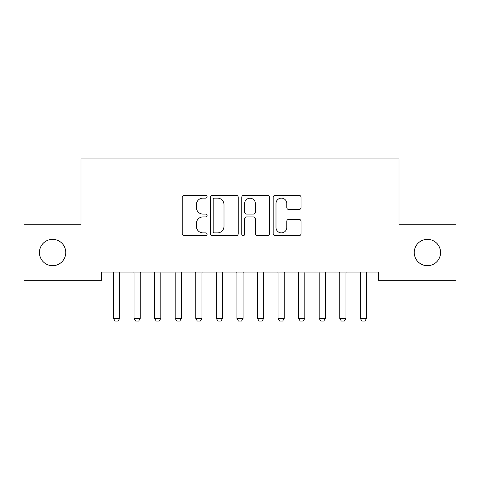 <?xml version="1.0" encoding="UTF-8"?>
<svg xmlns="http://www.w3.org/2000/svg" width="480" height="480" viewBox="0 0 480 480"><rect width="100%" height="100%" fill="white"/><g stroke="black" fill="none" stroke-linecap="round" stroke-linejoin="round"><path stroke-width="0.72" d="M207.084 196.722A1.416 1.416 0 0 0 205.674 195.306L184.218 195.306A2.022 2.022 0 0 0 182.202 197.328L182.202 233.67A2.022 2.022 0 0 0 184.218 235.692L205.674 235.692A1.416 1.416 0 0 0 207.084 234.276A1.416 1.416 0 0 0 205.674 232.866L202.896 232.866A6.462 6.462 0 0 1 196.434 226.404L196.434 223.374A6.462 6.462 0 0 1 202.896 216.912L205.674 216.912A1.416 1.416 0 0 0 207.084 215.502A1.416 1.416 0 0 0 205.674 214.086L202.896 214.086A6.462 6.462 0 0 1 196.434 207.624L196.434 204.594A6.462 6.462 0 0 1 202.896 198.132L205.674 198.132A1.416 1.416 0 0 0 207.084 196.722M414.24 252.528A13.164 13.164 0 0 0 427.404 265.692A13.164 13.164 0 0 0 440.574 252.528A13.164 13.164 0 0 0 427.404 239.364A13.164 13.164 0 0 0 414.24 252.528M39.426 252.528A13.164 13.164 0 0 0 52.596 265.692A13.164 13.164 0 0 0 65.76 252.528A13.164 13.164 0 0 0 52.596 239.364A13.164 13.164 0 0 0 39.426 252.528M299.01 209.544A2.022 2.022 0 0 0 301.032 207.522L301.032 197.328A2.022 2.022 0 0 0 299.01 195.306L275.184 195.306A2.022 2.022 0 0 0 273.168 197.328L273.168 233.67A2.022 2.022 0 0 0 275.184 235.692L299.01 235.692A2.022 2.022 0 0 0 301.032 233.67L301.032 221.358A2.022 2.022 0 0 0 299.01 219.336L288.816 219.336A2.022 2.022 0 0 0 286.794 221.358L286.794 227.466A5.4 5.4 0 0 1 281.394 232.866A5.4 5.4 0 0 1 275.994 227.466L275.994 203.538A5.4 5.4 0 0 1 281.394 198.132A5.4 5.4 0 0 1 286.794 203.538L286.794 207.522A2.022 2.022 0 0 0 288.816 209.544L299.01 209.544M378.444 272.07L101.556 272.07L101.556 280.302L24 280.302L24 224.754L80.982 224.754L80.982 158.928L399.018 158.928L399.018 224.754L456 224.754L456 280.302L378.444 280.302L378.444 272.07M238.236 197.328A2.022 2.022 0 0 0 236.214 195.306L212.388 195.306A2.022 2.022 0 0 0 210.366 197.328L210.366 233.67A2.022 2.022 0 0 0 212.388 235.692L236.214 235.692A2.022 2.022 0 0 0 238.236 233.67L238.236 197.328M243.786 195.306L267.612 195.306A2.022 2.022 0 0 1 269.634 197.328L269.634 233.67A2.022 2.022 0 0 1 267.612 235.692L257.418 235.692A2.022 2.022 0 0 1 255.396 233.67L255.396 218.934A2.022 2.022 0 0 0 253.38 216.912L246.612 216.912A2.022 2.022 0 0 0 244.596 218.934L244.596 234.276A1.416 1.416 0 0 1 243.18 235.692A1.416 1.416 0 0 1 241.764 234.276L241.764 197.328A2.022 2.022 0 0 1 243.786 195.306M214.608 198.132A1.416 1.416 0 0 0 213.192 199.548L213.192 231.45A1.416 1.416 0 0 0 214.608 232.866L217.536 232.866A6.462 6.462 0 0 0 223.998 226.404L223.998 204.594A6.462 6.462 0 0 0 217.536 198.132L214.608 198.132M255.396 203.634A5.4 5.4 0 0 0 249.996 198.234A5.4 5.4 0 0 0 244.596 203.634L244.596 212.064A2.022 2.022 0 0 0 246.612 214.086L253.38 214.086A2.022 2.022 0 0 0 255.396 212.064L255.396 203.634M119.658 273.138A2.058 2.058 0 0 1 119.754 272.52A2.058 2.058 0 0 0 119.658 273.138L119.658 318.396L113.484 318.396L113.484 273.138A2.058 2.058 0 0 0 113.388 272.52A2.058 2.058 0 0 1 113.484 273.138M113.388 272.52L113.25 272.07M119.658 318.396L118.116 321.072L115.026 321.072L113.484 318.396M119.898 272.07L119.754 272.52M140.226 273.138A2.058 2.058 0 0 1 140.328 272.52A2.058 2.058 0 0 0 140.226 273.138L140.226 318.396L134.058 318.396L134.058 273.138A2.058 2.058 0 0 0 133.962 272.52A2.058 2.058 0 0 1 134.058 273.138M160.8 273.138A2.058 2.058 0 0 1 160.896 272.52A2.058 2.058 0 0 0 160.8 273.138L160.8 318.396L154.626 318.396L154.626 273.138A2.058 2.058 0 0 0 154.53 272.52A2.058 2.058 0 0 1 154.626 273.138M133.962 272.52L133.818 272.07M140.226 318.396L138.684 321.072L135.6 321.072L134.058 318.396M140.466 272.07L140.328 272.52M154.53 272.52L154.392 272.07M160.8 318.396L159.258 321.072L156.174 321.072L154.626 318.396M161.04 272.07L160.896 272.52M175.104 272.52A2.058 2.058 0 0 1 175.2 273.138A2.058 2.058 0 0 0 175.104 272.52L174.96 272.07M201.942 273.138A2.058 2.058 0 0 1 202.038 272.52A2.058 2.058 0 0 0 201.942 273.138L201.942 318.396L195.774 318.396L195.774 273.138A2.058 2.058 0 0 0 195.672 272.52A2.058 2.058 0 0 1 195.774 273.138M181.608 272.07L181.47 272.52A2.058 2.058 0 0 0 181.374 273.138L181.374 318.396L179.826 321.072L176.742 321.072L175.2 318.396L175.2 273.138M175.2 318.396L181.374 318.396M195.672 272.52L195.534 272.07M201.942 318.396L200.4 321.072L197.316 321.072L195.774 318.396M202.182 272.07L202.038 272.52M222.516 273.138A2.058 2.058 0 0 1 222.612 272.52A2.058 2.058 0 0 0 222.516 273.138L222.516 318.396L216.342 318.396L216.342 273.138A2.058 2.058 0 0 0 216.246 272.52A2.058 2.058 0 0 1 216.342 273.138M216.246 272.52L216.102 272.07M222.516 318.396L220.974 321.072L217.884 321.072L216.342 318.396M222.75 272.07L222.612 272.52M243.084 273.138A2.058 2.058 0 0 1 243.18 272.52A2.058 2.058 0 0 0 243.084 273.138L243.084 318.396L236.916 318.396L236.916 273.138A2.058 2.058 0 0 0 236.82 272.52A2.058 2.058 0 0 1 236.916 273.138M236.82 272.52L236.676 272.07M243.084 318.396L241.542 321.072L238.458 321.072L236.916 318.396M243.324 272.07L243.18 272.52M263.658 273.138A2.058 2.058 0 0 1 263.754 272.52A2.058 2.058 0 0 0 263.658 273.138L263.658 318.396L257.484 318.396L257.484 273.138A2.058 2.058 0 0 0 257.388 272.52A2.058 2.058 0 0 1 257.484 273.138M257.388 272.52L257.25 272.07M263.658 318.396L262.116 321.072L259.026 321.072L257.484 318.396M263.898 272.07L263.754 272.52M284.226 273.138A2.058 2.058 0 0 1 284.328 272.52A2.058 2.058 0 0 0 284.226 273.138L284.226 318.396L278.058 318.396L278.058 273.138A2.058 2.058 0 0 0 277.962 272.52A2.058 2.058 0 0 1 278.058 273.138M277.962 272.52L277.818 272.07M284.226 318.396L282.684 321.072L279.6 321.072L278.058 318.396M284.466 272.07L284.328 272.52M304.8 273.138A2.058 2.058 0 0 1 304.896 272.52A2.058 2.058 0 0 0 304.8 273.138L304.8 318.396L298.626 318.396L298.626 273.138A2.058 2.058 0 0 0 298.53 272.52A2.058 2.058 0 0 1 298.626 273.138M298.53 272.52L298.392 272.07M304.8 318.396L303.258 321.072L300.174 321.072L298.626 318.396M305.04 272.07L304.896 272.52M325.374 273.138A2.058 2.058 0 0 1 325.47 272.52A2.058 2.058 0 0 0 325.374 273.138L325.374 318.396L319.2 318.396L319.2 273.138A2.058 2.058 0 0 0 319.104 272.52A2.058 2.058 0 0 1 319.2 273.138M319.104 272.52L318.96 272.07M325.374 318.396L323.826 321.072L320.742 321.072L319.2 318.396M325.608 272.07L325.47 272.52M345.942 273.138A2.058 2.058 0 0 1 346.038 272.52A2.058 2.058 0 0 0 345.942 273.138L345.942 318.396L339.774 318.396L339.774 273.138A2.058 2.058 0 0 0 339.672 272.52A2.058 2.058 0 0 1 339.774 273.138M339.672 272.52L339.534 272.07M345.942 318.396L344.4 321.072L341.316 321.072L339.774 318.396M346.182 272.07L346.038 272.52M366.516 273.138A2.058 2.058 0 0 1 366.612 272.52A2.058 2.058 0 0 0 366.516 273.138L366.516 318.396L360.342 318.396L360.342 273.138A2.058 2.058 0 0 0 360.246 272.52A2.058 2.058 0 0 1 360.342 273.138M360.246 272.52L360.102 272.07M366.516 318.396L364.974 321.072L361.884 321.072L360.342 318.396M366.75 272.07L366.612 272.52"/></g></svg>
